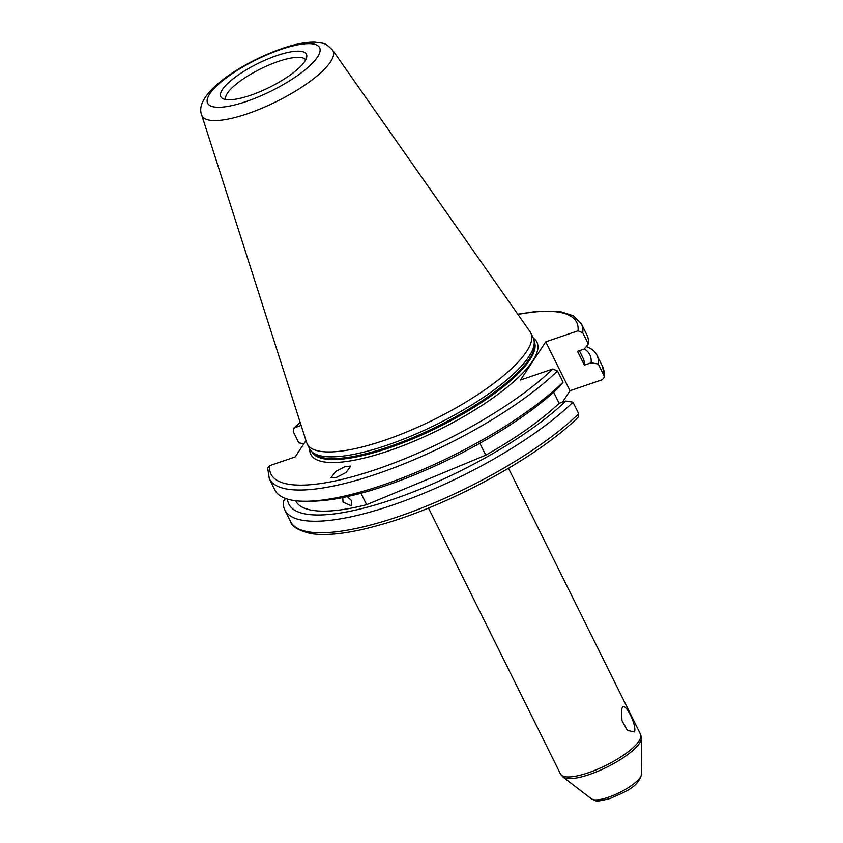 <?xml version="1.0" encoding="UTF-8"?>
<svg xmlns="http://www.w3.org/2000/svg" width="843" height="843" viewBox="0 0 843 843"><rect width="100%" height="100%" fill="white"/><g stroke="black" fill="none" stroke-linecap="round" stroke-linejoin="round"><path stroke-width="1.26" d="M634.484 731.914L627.424 730.449L621.944 720.565L621.565 709.427L622.366 707.498C625.295 701.745 637.118 725.623 634.484 731.914M345.072 466.611L350.762 466.095L346.03 472.491L336.631 477.349L330.93 477.865L335.672 471.469L345.072 466.611M347.242 496.611L351.457 500.521L351.109 505.768L343.017 502.101L342.774 497.549M305.703 59.832A44.668 12.392 -26.4 0 0 278.19 61.507A44.668 12.392 -26.4 0 0 225.724 99.537M201.719 115.08L306.62 442.533A124.806 34.616 -26.4 0 0 307.168 443.892L309.602 448.803A124.806 34.616 -26.4 0 0 311.13 451.037A124.806 34.616 -26.4 0 0 387.085 445.209A124.806 34.616 -26.4 0 0 534.051 340.382A124.806 34.616 -26.4 0 0 533.197 337.822L530.753 332.901A124.806 34.616 -26.4 0 0 530.005 331.636L332.595 50.116C324.165 42.024 325.177 43.773 314.555 42.15C305.461 42.045 294.576 44.184 281.92 48.557C239.401 63.404 193.3 94.89 201.719 115.08A73.12 20.274 -26.4 0 0 247.431 113.763A73.12 20.274 -26.4 0 0 332.595 50.116M307.168 443.892A124.806 34.616 -26.4 0 0 384.64 440.288A124.806 34.616 -26.4 0 0 530.753 332.901M250.487 95.322A47.766 13.246 -26.4 0 0 306.789 56.502A47.766 13.246 -26.4 0 0 276.757 55.606A47.766 13.246 -26.4 0 0 233.153 78.778A47.766 13.246 -26.4 0 0 222.415 98.389A47.766 13.246 -26.4 0 0 250.487 95.322M305.988 440.583L295.166 456.948L269.655 465.663A170.644 47.324 -26.4 0 0 376.926 469.193A170.644 47.324 -26.4 0 0 552.776 368.992L520.489 380.014L545.748 341.826L570.016 390.731L602.302 379.708L604.294 377.306L603.967 375.535L598.245 363.997A174.216 48.314 -26.4 0 0 596.907 355.051A174.216 48.314 -26.4 0 0 586.264 346.578M287.484 499.119A167.999 46.586 -26.4 0 0 393.144 499.288A167.999 46.586 -26.4 0 0 565.895 400.994L572.987 402.185L578.72 413.723L578.203 417.19C538.255 456.79 450.383 504.841 382.985 524.072C352.479 532.976 328.58 536.18 311.278 533.672C298.717 530.721 291.804 526.664 290.54 521.522A174.216 48.314 -26.4 0 0 412.301 511.627A174.216 48.314 -26.4 0 0 578.72 413.723M285.545 498.487L283.48 501.037A174.216 48.314 -26.4 0 0 284.818 509.983A174.216 48.314 -26.4 0 0 392.964 504.957A174.216 48.314 -26.4 0 0 572.987 402.185M598.245 363.997L591.143 362.806L584.378 365.114A160.455 44.5 -26.4 0 0 583.05 358.085L579.383 350.688M584.378 365.114L577.529 351.32L584.294 349.013L588.33 344.018A174.216 48.314 -26.4 0 0 586.991 335.082L581.417 323.849L573.419 315.777L560.5 311.657L536.201 311.467L517.781 314.197M588.33 344.018L582.745 332.785L578.024 330.804A170.644 47.324 -26.4 0 0 517.939 314.439M570.016 390.731L562.45 402.174M295.587 500.742L295.608 500.774A160.455 44.5 -26.4 0 0 366.631 504.704L485.758 455.167L479.857 443.281M485.758 455.167A160.455 44.5 -26.4 0 0 559.13 403.302L565.895 400.994M553.63 392.227L559.13 403.302M366.631 504.704L360.952 493.25M545.748 341.826L578.024 330.804M301.109 425.357L293.754 428.17L293.238 431.637L298.822 442.87L303.912 443.724M552.776 368.992L557.497 370.983L563.071 382.216L559.046 387.2A167.999 46.586 -26.4 0 1 312.511 501.185L306.536 501.258A174.216 48.314 -26.4 0 0 563.071 382.216M269.655 465.663L267.663 468.055L269.317 478.771A174.216 48.314 -26.4 0 0 391.078 468.877A174.216 48.314 -26.4 0 0 557.497 370.983M269.317 478.771L274.902 490.004A174.216 48.314 -26.4 0 0 306.536 501.258M591.143 362.806A167.999 46.586 -26.4 0 0 584.389 348.907M428.476 508.034L560.532 774.064A44.668 12.392 -26.4 0 0 588.266 772.778A44.668 12.392 -26.4 0 0 640.564 734.337L641.449 738.162A44.173 12.245 153.6 0 1 589.373 774.517A44.173 12.245 153.6 0 1 563.05 777.088L591.501 798.922A28.251 7.829 -26.4 0 0 608.34 797.278A28.251 7.829 -26.4 0 0 641.639 774.032C638.13 787.836 623.852 792.251 610.437 798.384C600.911 800.882 595.938 801.63 595.537 800.629L591.501 798.922M309.718 449.013A126.239 35.006 -26.4 0 0 389.139 450.731A126.239 35.006 -26.4 0 0 503.682 389.993A126.239 35.006 -26.4 0 0 533.292 338.032M312.015 452.017A124.1 34.415 -26.4 0 0 388.813 447.991A124.1 34.415 -26.4 0 0 534.293 341.678M312.258 452.291A124.1 34.415 -26.4 0 0 388.539 447.454A124.1 34.415 -26.4 0 0 534.367 342.037M311.13 451.037L312.721 452.807A124.174 34.437 -26.4 0 0 388.286 447.001A124.174 34.437 -26.4 0 0 534.494 342.711L534.051 340.382M280.803 49.474A62.508 17.334 -26.4 0 0 209.781 93.847A62.508 17.334 -26.4 0 0 246.43 101.455A62.508 17.334 -26.4 0 0 317.463 57.082A62.508 17.334 -26.4 0 0 280.803 49.474M603.967 375.535A174.216 48.314 -26.4 0 0 602.64 366.6L604.294 377.306M582.745 332.785A174.216 48.314 -26.4 0 0 581.417 323.849M300.203 422.522A170.644 47.324 -26.4 0 0 294.913 427.475M641.639 774.032L641.449 738.162M640.564 734.337L508.508 468.308M602.64 366.6L596.907 355.051M290.54 521.522L284.818 509.983M300.119 422.248L293.754 428.17M560.532 774.064L563.05 777.088"/></g></svg>

